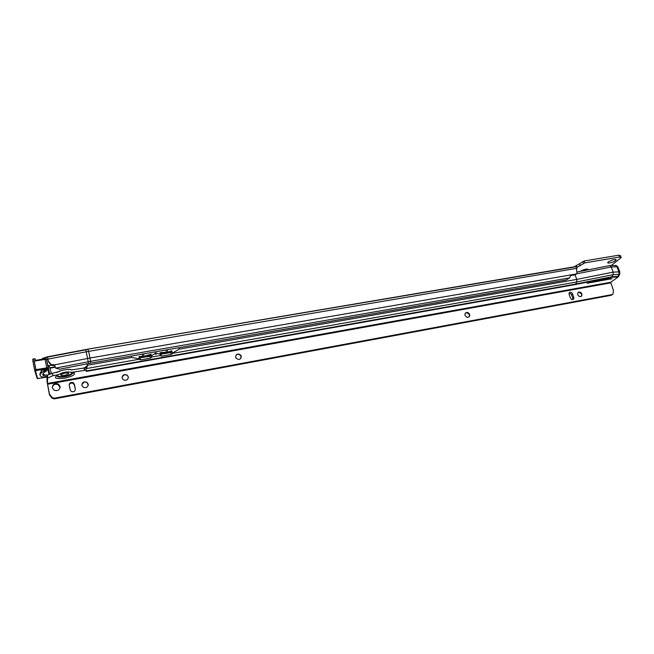 <?xml version="1.0" encoding="UTF-8"?>
<svg xmlns="http://www.w3.org/2000/svg" width="654" height="654" viewBox="0 0 654 654"><rect width="100%" height="100%" fill="white"/><g stroke="black" fill="none" stroke-linecap="round" stroke-linejoin="round"><path stroke-width="0.98" d="M580.793 271.034L586.18 269.096M615.488 260.644C612.847 262.712 605.718 264.069 608.22 262.025L608.441 261.845C611.899 259.883 614.474 259.164 616.174 259.687L615.488 260.644M43.458 371.407L43.843 370.385L46.679 370.123L46.23 371.145L43.458 371.407L40.9 373.287C39.076 375.494 40.442 376.9 44.979 377.505L47.047 376.884M46.679 370.123L46.557 369.51M47.047 376.679C44.235 376.361 42.796 375.633 42.731 374.48L43.434 373.082L46.23 371.145M570.909 275.056L569.585 277.909L566.176 280.002L90.563 363.166L90.546 361.335L55.623 368.104L59.539 369.199L88.535 363.542L86.271 351.803L47.897 359.136L47.505 356.921L46.998 356.904L43.295 358.13L43.442 358.915M47.897 359.136L48.282 361.073L51.126 364.515L54.593 364.891L55.623 368.104M580.221 271.41C583.785 269.432 586.409 268.737 588.085 269.317L587.823 269.906M611.196 265.581L621.235 257.537L619.526 257.055L584.823 262.892L577.081 267.224M575.822 274.427L576.305 274.051M570.819 275.563L574.997 274.835L576.991 273.454L576.436 268.361L88.699 351.362L87.62 349.203L574.506 266.783M74.229 372.903L72.332 373.279M576.288 268.859L576.828 268.753L577.139 266.889L574.58 266.767M574.408 266.791L584.128 261.003L618.823 255.199L620.532 255.689L621.038 257.038M576.199 265.377L576.681 266.685M577.139 266.889L576.436 268.361M576.076 274.14L570.958 275.023M574.997 274.835L575.406 274.754M51.118 373.548L50.824 372.617M51.314 373.499L49.688 366.992L48.102 365.79L51.167 365.202M47.971 359.496L46.63 359.594M48.453 361.826L51.29 365.259L54.674 365.643M88.535 363.542L90.563 363.166M43.843 370.385L43.687 369.608M47.047 376.917L44.979 377.505M43.295 358.13L41.586 359.267M45.028 375.126L47.611 374.963L45.028 375.126L42.853 373.941M41.75 371.055L41.128 370.941C42.837 369.518 44.799 369.134 47.006 369.796L46.696 370.287M48.306 367.295L46.45 359.193L34.278 361.122L35.226 360.477L45.666 358.719M34.662 370.254L32.913 361.155L35.3 360.468M578.201 292.379L578.839 292.125L581.758 294.055L581.275 296.401M465.501 312.964L466.416 312.538L469.531 314.566L469.016 316.945M235.89 355.302L237.713 354.076L240.819 355.4L240.958 358.278M122.135 376.753L124.554 374.636L127.146 375.233L128.266 376.949L128.241 378.241M81.856 384.454L84.464 381.911L86.9 382.369L88.282 385.206M72.014 369.821L70.583 369.592L71.646 369.886L85.878 367.744L86.214 371.21M58.042 374.775C53.064 378.077 55.296 379.222 64.746 378.216C74.229 375.846 76.69 373.867 72.128 372.281L67.166 371.922L62.67 372.706L58.042 374.775L52.909 375.682L47.538 378.118L47.317 375.224L52.434 373.262L58.451 371.725L56.923 372.478M70.583 369.592L68.408 369.306L62.187 370.303L58.451 371.725M64.623 375.421C61.623 375.829 60.364 375.568 60.83 374.636L64.803 373.115C67.803 372.706 69.062 372.976 68.588 373.9L64.623 375.421M612.07 278.678L607.844 278.678L587.104 283.231L612.07 278.678M52.295 387.822L54.143 390.258C57.863 391.239 59.849 389.956 60.103 386.408L58.32 384.021C54.593 382.966 52.59 384.233 52.295 387.822M60.111 387.618L58.28 384.732C55.263 383.653 53.244 384.552 52.238 387.413M81.897 385.337L83.295 387.274C86.385 388.206 88.045 387.176 88.265 384.176L86.908 382.279C83.81 381.29 82.142 382.304 81.897 385.337M122.118 377.987L123.287 379.745C126.377 380.898 128.045 379.933 128.29 376.859L127.17 375.143C124.08 373.933 122.396 374.881 122.118 377.987M235.644 357.239L236.086 358.204C239.094 360.272 240.819 359.61 241.277 356.209L240.876 355.31C237.876 353.16 236.135 353.806 235.644 357.239M465.002 315.318C466.58 317.746 468.125 317.983 469.654 316.029L469.637 314.476C468.043 312.04 466.49 311.811 464.978 313.806L465.002 315.318M577.719 294.725C578.896 296.736 580.229 297.153 581.7 295.992L581.888 293.957C580.695 291.937 579.362 291.521 577.891 292.706L577.719 294.725M575.095 274.819L576.763 279.405L576.746 281.972L172.509 353.364L171.757 350.863L167.816 352.146L167.261 349.759M609.593 265.614L577.13 272.015L609.667 265.598L611.253 266.979L613.182 272.121L576.763 279.405L179.221 349.13L172.517 353.046M160.279 354.321L170.645 352.62L171.855 351.795L171.765 351.214M151.156 354.975L151.744 357.125L151.63 355.498M167.816 352.146L160.14 352.629L160.336 355.604L161.53 356.177L171.25 354.452L172.468 353.626L171.896 351.533M160.255 354.1L155.873 353.266L155.93 354.582L155.505 353.332L151.654 355.613M139.016 356.814L139.376 359.308L140.61 359.872L150.494 358.122L151.744 357.125M139.376 358.891L131.691 357.46L87.44 365.226L87.268 363.788M86.091 368.766L87.325 365.987M87.35 365.848L87.007 363.837M85.641 367.785L85.576 366.632L87.072 366.175L87.039 367.254M47.072 375.707L46.965 381.078L49.442 394.836L49.467 394.141L52.026 397.444L51.993 398.131L49.442 394.836M51.993 398.131L54.2 398.891L54.233 398.212L612.422 294.537L613.06 293.826L613.436 290.45L610.713 282.258L618.202 276.936L619.722 274.378L619.771 271.86L613.182 272.121L613.141 274.655L611.637 277.231L617.384 277.083L618.905 274.525L618.954 272.007L617.024 266.897L615.43 265.524L616.011 265.426L617.842 266.758L611.253 266.979L576.64 273.83M611.637 277.231L575.332 284.555L86.181 371.415M72.128 372.281L86.369 370.123M47.538 378.118L47.423 383.448L49.467 394.141M618.61 276.446L612.038 276.74L575.716 284.065L576.746 281.972L613.141 274.655L619.722 274.378M139.155 357.934L149.913 356.275L151.164 355.269M86.246 370.957L575.716 284.065L575.332 284.555M54.233 398.212L52.026 397.444M54.2 398.891L611.359 295.265L612.422 294.537M573.779 297.423L572.446 293.711C571.473 292.068 570.394 291.741 569.209 292.73L569.078 294.316L570.419 298.036C571.375 299.663 572.446 299.998 573.64 299.041L573.779 297.423L572.773 298.159L571.441 294.455L569.111 292.902M572.74 299.597L572.773 298.159M75.333 388.983L74.376 384.266L73.248 382.713C70.763 381.969 69.43 382.794 69.234 385.206L70.182 389.931L71.368 391.517C73.845 392.212 75.161 391.37 75.333 388.983L74.303 384.977L73.174 383.424C71.311 382.68 69.986 383.179 69.193 384.92M619.771 271.86L617.842 266.758M85.576 366.632L86.034 368.071M615.455 265.524L616.011 265.426M155.873 353.266L155.538 351.803M155.93 354.582L155.3 351.844M155.505 353.332L155.17 351.868M139.081 356.602L144.076 356.316L151.099 354.215M151.131 354.934L145.278 356.7L139.049 357.427M160.124 353.397L164.824 353.258L171.896 351.558M576.444 273.944L90.088 358.008L53.922 364.981M51.061 365.153L47.955 365.749M46.99 359.545L46.548 359.626M569.585 277.909L90.546 361.335L88.699 351.362L86.271 351.803L85.797 349.816L47.521 357.109M576.493 266.677L85.625 349.563L47.153 356.888M574.711 266.75L87.661 349.195L47.039 356.896M580.327 265.876L579.64 263.995M583.433 263.456L582.739 261.559M584.823 262.892L584.128 261.003M619.526 257.055L618.823 255.199M55.059 367.229L49.941 368.227M54.977 366.837L49.859 367.834M43.458 358.081L43.614 358.882M43.565 358.049L43.72 358.858M46.213 358.833L45.903 357.264M39.968 373.826L40.205 374.309M40.082 374.734L39.747 374.113L41.513 371.227M41.349 370.638L41.766 370.932M48.919 374.252L47.562 368.398L35.455 370.744L37.621 378.625L44.521 377.448M37.621 378.625L34.662 370.27L35.913 369.641L48.11 367.662L49.573 374.006M34.278 361.122L36.076 370.434M35.226 360.477L44.946 358.629L46.843 368.341M44.946 358.629L46.45 359.193L48.11 367.662L47.562 368.398M48.314 367.327L49.622 373.99M44.603 377.464L37.213 378.584L34.687 370.36M35.569 360.411L35.21 359.071L35.553 360.419M32.7 359.487L35.21 359.071L32.765 359.389L32.913 361.122M32.978 360.992L34.727 370.115L35.455 370.744M72.095 373.132L73.101 372.453M73.387 372.527L72.3 373.254M57.552 375.282C57.364 376.696 59.71 377.056 64.566 376.352C68.915 375.461 71.376 374.358 71.948 373.042L71.523 372.355M57.675 375.159C57.364 376.614 59.653 376.99 64.558 376.295C69.994 375.094 72.316 373.794 71.531 372.412M58.247 374.734C55.982 376.917 58.116 377.611 64.632 376.818C69.21 375.878 71.801 374.717 72.406 373.32L71.392 372.371M179.221 349.13L178.885 347.724M160.336 355.506L151.753 357.027L151.164 355.171M139.376 359.209L86.083 368.627L85.968 368.202M131.691 357.46L131.38 356.029M618.202 276.936L617.384 277.083M47.423 383.448L610.713 282.258M84.382 370.107L83.892 367.728M52.909 375.682L52.434 373.262M52.868 398.482L52.892 397.796M571.441 294.455L572.446 293.711M74.303 384.977L74.376 384.266M47.538 384.225L610.615 282.896M87.432 364.58L87.325 365.341M171.896 351.623L172.501 353.454M85.854 367.752L85.584 366.706M140.038 358.016L140.61 359.872M160.933 354.329L161.53 356.177M149.913 356.275L150.494 358.122M170.645 352.62L171.25 354.452M610.435 278.457L610.722 279.209M84.668 370.115L84.178 367.728M71.858 372.682L72.422 372.322M166.443 352.383L165.887 349.996M144.076 356.316L143.528 353.904M142.67 356.561L142.131 354.149M85.625 349.555L87.636 349.195M40.646 371.979L40.9 373.287M51.29 365.259L51.126 364.515M47.824 359.479L47.309 356.88M615.52 259.417L616.174 259.687M587.398 269.015L588.085 269.317M42.804 374.055L44.987 375.143M41.643 370.311C41.218 370.082 47.129 368.742 46.843 369.772L46.638 369.902M35.071 358.907C33.804 358.703 33.035 358.866 32.765 359.389L32.978 360.983M47.047 376.982L46.467 377.096M56.865 372.486L59.751 370.941M71.646 372.453L72.766 373.311C73.771 373.172 73.134 372.862 70.861 372.388M572.945 299.548L573.64 299.041M73.174 383.424L73.248 382.713M58.28 384.732L58.32 384.021M151.123 355.465L151.703 357.313M171.855 351.795L172.468 353.626M47.791 377.636L47.317 375.224M68.433 373.132L68.588 373.9M69.438 369.33L71.752 369.755M609.871 265.598L615.43 265.524"/></g></svg>

